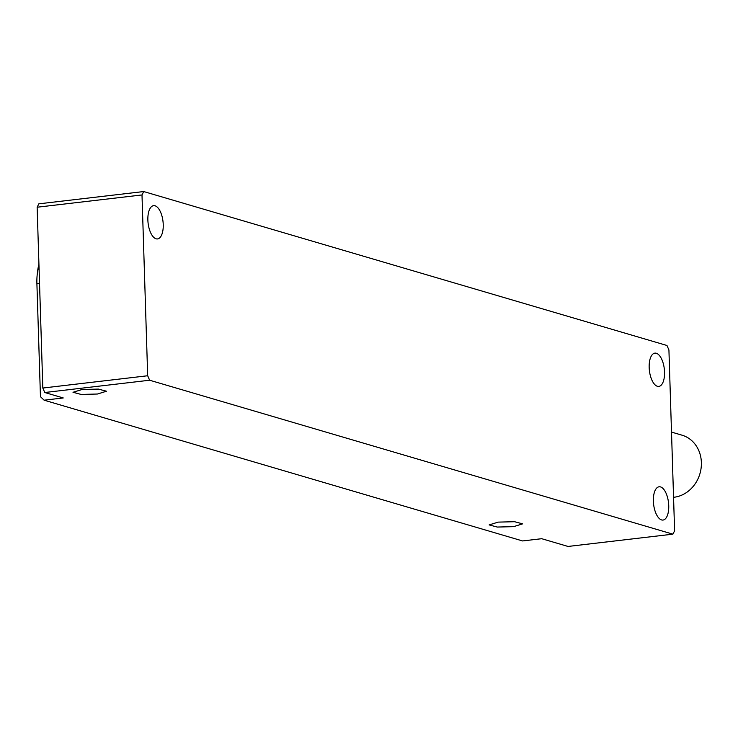 <?xml version="1.0" encoding="UTF-8"?>
<svg xmlns="http://www.w3.org/2000/svg" width="738" height="738" viewBox="0 0 738 738"><rect width="100%" height="100%" fill="white"/><g stroke="black" fill="none" stroke-linecap="round" stroke-linejoin="round"><path stroke-width="1.11" d="M38.93 264.213A35.904 16.079 83.3 0 0 37.453 272.663M671.506 432.09L682.041 435.189A31.909 28.026 106.4 0 1 701.1 468.141A31.909 28.026 106.4 0 1 674.025 497.255A31.909 28.026 106.4 0 1 673.554 497.301M672.899 534.164L149.639 380.227L147.683 375.753L142 194.943L143.707 191.548L666.967 345.485L668.923 349.96L674.606 530.779L672.899 534.164L568.039 546.452L541.692 538.703L522.559 540.945L44.123 400.19L40.452 396.675L36.9 283.558A33.505 15 -96.7 0 1 38.976 265.772M163.236 224.555A16.753 7.5 -96.7 0 1 157.498 238.937A16.753 7.5 -96.7 0 1 147.868 220.035A16.753 7.5 -96.7 0 1 153.596 205.653A16.753 7.5 -96.7 0 1 163.236 224.555M668.739 505.687A16.753 7.5 -96.7 0 1 663.01 520.059A16.753 7.5 -96.7 0 1 653.37 501.157A16.753 7.5 -96.7 0 1 659.108 486.785A16.753 7.5 -96.7 0 1 668.739 505.687M664.541 372.035A16.753 7.5 -96.7 0 1 658.803 386.417A16.753 7.5 -96.7 0 1 649.172 367.515A16.753 7.5 -96.7 0 1 654.91 353.133A16.753 7.5 -96.7 0 1 664.541 372.035M143.707 191.548L38.846 203.836L37.14 207.221L42.822 388.04L44.769 392.515L149.639 380.227M44.769 392.515L63.256 397.948L44.123 400.19M513.574 526.646L497.218 527.052L489.146 524.912L498.205 522.117L514.561 521.711L522.642 523.851L513.574 526.646M82.075 389.498L98.431 389.092L106.503 391.232L97.444 394.018L81.088 394.424L73.016 392.284L82.075 389.498M37.14 207.221L142 194.943M147.683 375.753L42.822 388.04M36.9 283.558L39.529 283.254"/></g></svg>
